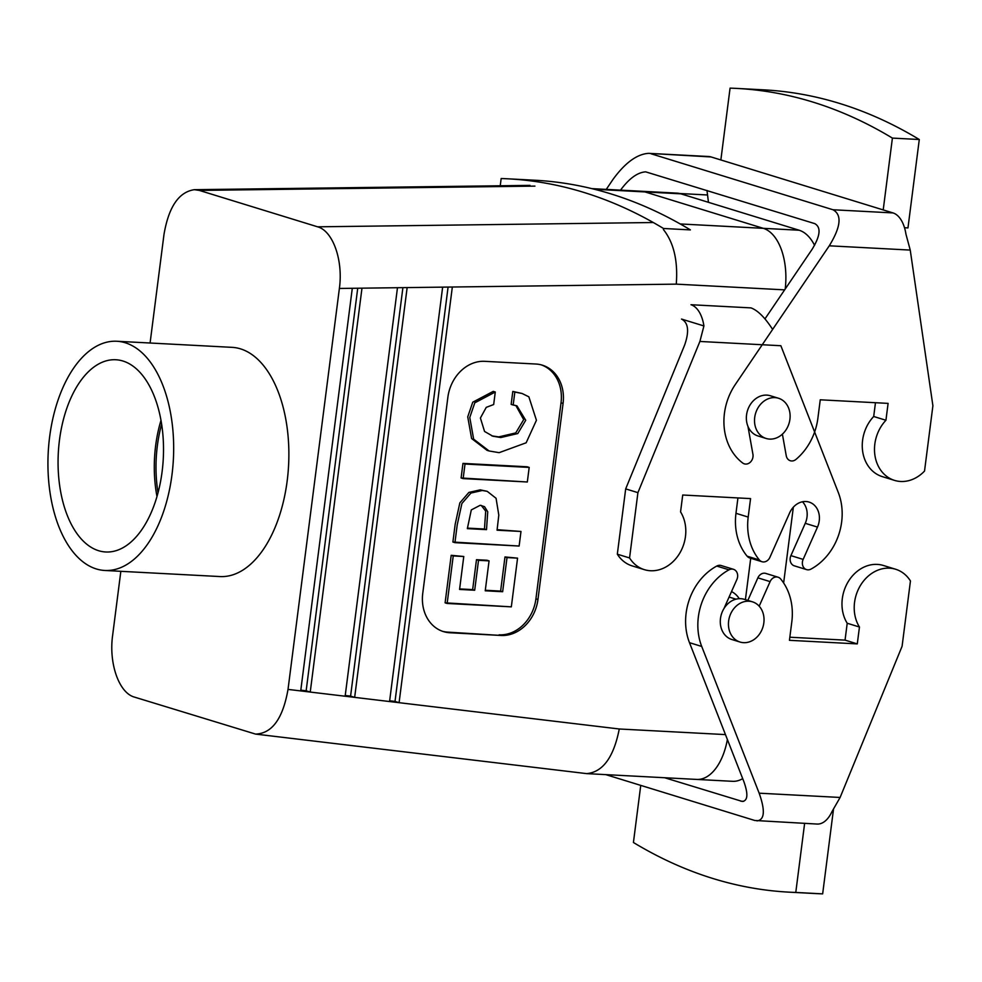 <?xml version="1.0" encoding="UTF-8"?>
<svg xmlns="http://www.w3.org/2000/svg" width="982" height="982" viewBox="0 0 982 982"><rect width="100%" height="100%" fill="white"/><g stroke="black" fill="none" stroke-linecap="round" stroke-linejoin="round"><path stroke-width="1.47" d="M605.784 774.626L754.765 820.473L817.134 824.058A32.136 17.553 93 0 0 831.95 811.684L840.113 797.458L902.09 646.266L910.449 580.963A36.346 30.16 107.1 0 0 895.645 569.253A36.346 30.16 107.1 0 0 860.784 584.904A36.346 30.16 107.1 0 0 859.446 627.019L857.286 643.897L789.442 640.313L791.811 621.839A55.851 46.35 107.1 0 0 780.665 578.975A7.647 6.346 107.1 0 0 778.039 577.195A7.647 6.346 107.1 0 0 770.097 581.614L759.184 606.189M723.967 608.558L736.881 579.515A7.647 6.346 107.1 0 0 733.444 569.302A7.647 6.346 107.1 0 0 728.988 569.83A55.851 46.35 107.1 0 0 701.725 646.451L759.16 793.186C765.346 810.666 764.622 819.896 756.975 820.891M640.743 785.391L633.427 842.495A1032.88 564.061 -87 0 0 789.123 892.159L816.005 893.583A1032.88 564.061 -87 0 0 822.658 893.866L833.436 809.684M789.123 892.159A1032.88 564.061 -87 0 0 795.776 892.442L804.626 823.395M822.658 893.866L795.776 892.442M778.039 577.195L765.8 573.427A7.647 6.346 107.1 0 0 757.871 577.846L770.097 581.614M733.444 569.302L721.205 565.546A7.647 6.346 107.1 0 0 716.75 566.062A55.851 46.35 107.1 0 0 689.487 642.682L743.89 781.672C748.309 794.156 747.793 800.747 742.331 801.459L664.618 777.732M747.842 600.419L757.871 577.846M895.645 569.253L883.407 565.485A36.346 30.16 107.1 0 0 848.546 581.135A36.346 30.16 107.1 0 0 847.208 623.251L845.048 640.129L789.835 637.22M857.286 643.897L845.048 640.129M847.208 623.251L859.446 627.019M606.25 189.391L613.087 179.289C625.166 162.767 636.999 154.125 648.562 153.339L708.709 156.519A32.136 17.553 93 0 1 711.078 156.948L648.562 153.339M892.405 138.094A1032.88 564.061 -87 0 0 736.721 88.417L763.603 89.841A1032.88 564.061 -87 0 1 919.287 139.505L892.405 138.094L883.211 209.915L893.006 212.922L832.994 209.755C842.126 214.812 840.887 226.83 829.274 245.807L735.273 384.551A55.851 46.35 -72.9 0 0 742.674 463.001A7.647 6.346 107.1 0 0 744.319 463.848A7.647 6.346 107.1 0 0 750.776 461.724A7.647 6.346 107.1 0 0 752.924 454.273L747.953 426.397M919.287 139.505L907.969 227.91L904.52 227.738M736.721 88.417A1032.88 564.061 -87 0 0 730.068 88.135L720.862 159.956L711.078 156.948M764.966 318.892L812.077 249.367C820.363 235.815 821.247 227.235 814.729 223.614L645.69 171.85C637.514 172.378 629.131 178.479 620.526 190.14M893.006 212.922A32.136 17.553 -87 0 1 905.944 234.146L910.24 250.079L932.9 405.75L924.528 471.053A36.346 30.16 -72.9 0 1 894.541 480.394L882.315 476.626A36.346 30.16 -72.9 0 1 862.65 451.339A36.346 30.16 -72.9 0 1 873.698 416.491L875.465 402.718M894.541 480.394A36.346 30.16 -72.9 0 1 874.888 455.108A36.346 30.16 -72.9 0 1 885.936 420.259L888.096 403.381L820.252 399.797L817.883 418.271A55.851 46.35 -72.9 0 1 795.972 459.404A7.647 6.346 107.1 0 1 790.326 460.742A7.647 6.346 107.1 0 1 786.238 455.697L782.396 434.142M706.979 190.459L708.464 202.329M832.994 209.755L651.078 153.781M883.211 209.915L720.862 159.956M873.698 416.491L885.936 420.259M98.642 550.718A96.248 52.562 93 0 1 58.859 445.583A96.248 52.562 93 0 1 116.932 359.829A96.248 52.562 93 0 1 122.946 361.02A96.248 52.562 93 0 1 162.902 464.191A96.248 52.562 93 0 1 106.793 552.019A96.248 52.562 93 0 1 98.642 550.718A96.248 52.562 93 0 1 58.859 445.583A96.248 52.562 93 0 1 116.932 359.829A96.248 52.562 93 0 1 122.946 361.02A96.248 52.562 93 0 1 162.902 464.191A96.248 52.562 93 0 1 106.793 552.019A96.248 52.562 93 0 1 98.642 550.718M160.999 420.333A92.725 50.634 -87 0 0 156.985 496.475A92.725 50.634 -87 0 1 160.999 420.333M727.38 739.495A53.544 29.239 93 0 1 696.741 779.426A53.556 29.251 -87 0 0 727.38 739.507A53.544 29.239 93 0 1 696.741 779.426A53.556 29.251 -87 0 0 727.38 739.507M742.699 778.64A53.544 29.239 93 0 1 732.584 781.316A53.544 29.239 93 0 0 742.699 778.64M793.346 507.178L783.636 582.989L793.346 507.178M676.917 193.123A53.544 29.239 93 0 1 680.857 193.835L799.152 230.23A53.544 29.239 93 0 1 814.569 245.328A53.544 29.239 93 0 0 799.152 230.23L763.345 228.34L645.014 191.932A53.556 29.251 -87 0 0 641.086 191.22L591.815 188.63L641.086 191.22A53.556 29.251 -87 0 1 645.014 191.932L763.309 228.327A53.556 29.251 -87 0 1 785.207 289.015A53.556 29.251 -87 0 0 763.309 228.327L680.182 223.945L799.152 230.23L680.857 193.835L645.051 191.944L680.857 193.835A53.544 29.239 93 0 0 676.917 193.123L641.577 191.257L676.917 193.123M750.714 558.255L745.412 599.671L750.727 558.255M491.835 435.873L498.758 436.904L515.746 432.915L523.688 419.633L515.894 405.554L523.688 419.633L515.746 432.915L498.758 436.904L491.835 435.873M493.676 404.535L486.25 407.358L480.407 418.025L484.556 431.454L492.841 436.204L500.795 437.53L517.796 433.541L525.726 420.259L516.949 405.848L511.143 404.4L512.8 391.437L522.093 393.487L528.868 396.826L536.43 420.284L526.156 442.784L499.138 452.665L489.11 450.983L473.643 439.15L469.777 417.46L474.785 402.829L495.284 392.014L493.246 391.376L472.747 402.203L467.739 416.834L471.606 438.524L487.072 450.357L471.606 438.524L467.739 416.834L472.747 402.203L493.246 391.376L495.284 392.014L493.676 404.535L486.25 407.358L480.407 418.025L484.556 431.454L492.841 436.204L500.795 437.53L517.796 433.541L525.726 420.259L516.949 405.848L513.181 405.026L514.838 392.063L512.8 391.437L522.093 393.487L528.868 396.826L536.43 420.284L526.156 442.784L499.138 452.665L489.11 450.983L473.643 439.15L469.777 417.46L474.785 402.829L495.284 392.014L493.676 404.535M514.838 392.063L522.093 393.487L512.8 391.437L511.143 404.4L513.181 405.026L514.838 392.063M465.014 464.032L529.188 467.42L527.322 481.99L463.136 478.602L465.014 464.032L462.964 463.394L527.15 466.781L529.188 467.42L527.322 481.99L461.098 477.976L462.964 463.394L527.15 466.781L462.964 463.394L461.098 477.976L463.136 478.602L465.014 464.032M452.898 542.027L455.169 524.314L459.846 502.87L468.893 492.424L480.21 489.858L487.207 491.331L496.07 498.291L498.807 515.12L497.052 530.194L520.988 531.458L497.125 529.679L520.988 531.458L519.122 546.041L452.898 542.027L455.169 524.314L459.846 502.87L468.893 492.424L480.21 489.858L487.207 491.331L496.07 498.291L498.807 515.12L497.052 530.194L520.988 531.458L519.122 546.041L454.936 542.653L457.207 524.94L461.896 503.496L470.943 493.05L482.248 490.484L487.207 491.331L482.248 490.484L470.943 493.05L461.896 503.496L457.207 524.94L454.936 542.653L452.898 542.027M459.625 588.918L472.649 589.605L476.479 559.691L487.023 560.243L489.061 560.882L485.231 590.796L502.649 591.716L500.611 591.09L504.981 556.954L517.563 558.144L511.327 606.851L445.104 602.838L451.192 555.309L463.774 556.499L459.564 589.433L474.687 590.243L472.649 589.605L476.479 559.691L487.023 560.243L489.061 560.882L485.231 590.796L502.649 591.716L507.019 557.58L504.981 556.954L517.563 558.144L511.327 606.851L447.141 603.464L453.23 555.935L451.192 555.309L463.774 556.499L459.564 589.433L474.687 590.243L478.516 560.317L476.479 559.691L489.061 560.882L478.516 560.317L474.687 590.243L459.625 588.918M485.292 590.28L500.611 591.09L504.981 556.954L517.563 558.144L507.019 557.58L502.649 591.716L485.292 590.28M447.89 632.126A38.249 31.755 -72.9 0 1 442.489 631.291A38.249 31.755 -72.9 0 0 447.89 632.126L449.928 632.752A38.249 31.755 -72.9 0 1 443.508 631.622A38.249 31.755 -72.9 0 1 422.751 593.374L447.866 397.329A38.249 31.755 -72.9 0 1 484.703 361.327L535.902 364.027A38.249 31.755 -72.9 0 1 542.322 365.169A38.249 31.755 -72.9 0 1 563.079 403.418L537.964 599.45A38.249 31.755 -72.9 0 1 501.127 635.464L449.928 632.752A38.249 31.755 -72.9 0 1 443.508 631.622A38.249 31.755 -72.9 0 1 422.751 593.374L447.866 397.329A38.249 31.755 -72.9 0 1 484.703 361.327L535.902 364.027A38.249 31.755 -72.9 0 1 542.322 365.169A38.249 31.755 -72.9 0 1 563.079 403.418L537.964 599.45A38.249 31.755 -72.9 0 1 501.127 635.464L447.89 632.126M535.927 598.824A38.249 31.755 -72.9 0 1 499.089 634.826L501.127 635.464L499.089 634.826A38.249 31.755 -72.9 0 0 535.927 598.824L537.964 599.45L535.927 598.824L561.029 402.792L535.927 598.824M541.291 364.874A38.249 31.755 -72.9 0 1 561.029 402.792L563.079 403.418L561.029 402.792A38.249 31.755 -72.9 0 0 541.291 364.874M467.42 528.12L484.47 529.016L485.697 511.143L481.266 505.399L485.697 511.143L484.47 529.016L486.507 529.642L487.735 511.769L484.556 506.7L480.21 505.276L471.311 509.916L467.346 528.635L486.507 529.642L467.42 528.12M199.309 190.41L194.326 189.686C178.798 191.993 168.683 206.92 163.982 234.489L150.086 343.013L163.982 234.489C168.683 206.92 178.798 191.993 194.326 189.686L199.309 190.41L317.603 226.817C332.935 230.917 343.319 260.304 339.379 288.463L288.021 689.401L339.379 288.463C343.319 260.304 332.935 230.917 317.603 226.817L199.309 190.41L534.932 186.114L199.309 190.41M134.399 697.085C119.068 692.973 108.683 663.587 112.623 635.44L120.835 571.315L112.623 635.44C108.683 663.587 119.068 692.973 134.399 697.085L255.578 734.094C272.063 733.505 282.877 718.615 288.021 689.401C282.877 718.615 272.063 733.505 255.578 734.094L134.399 697.085M345.234 695.477L350.586 696.115L402.902 287.64L350.586 696.115L354.662 697.367L407.149 287.591L397.477 287.714L345.136 696.226L354.662 697.367L407.149 287.591L397.477 287.714L345.136 696.226L354.662 697.367L345.234 695.477M300.811 690.162L306.151 690.8L357.73 288.217L306.151 690.8L310.238 692.064L361.977 288.168L352.293 288.291L300.713 690.923L310.238 692.064L361.977 288.168L352.293 288.291L300.713 690.923L310.238 692.064L300.811 690.162M389.658 700.78L395.01 701.418L448.087 287.063L395.01 701.418L399.085 702.682L452.334 287.014L442.649 287.137L389.559 701.541L399.085 702.682L452.334 287.014L442.649 287.137L389.559 701.541L399.085 702.682L389.658 700.78M770.342 395.746A21.039 17.467 107.1 0 0 747.462 410.722A21.039 17.467 107.1 0 0 757.969 435.959L766.12 438.475A21.039 17.467 107.1 0 0 769.655 439.101A21.039 17.467 107.1 0 0 789.553 421.413A21.039 17.467 107.1 0 0 778.505 398.25A21.039 17.467 107.1 0 0 755.624 413.226A21.039 17.467 107.1 0 0 766.12 438.475A21.039 17.467 107.1 0 0 769.655 439.101A21.039 17.467 107.1 0 0 789.553 421.413A21.039 17.467 107.1 0 0 778.505 398.25A21.039 17.467 107.1 0 0 755.624 413.226A21.039 17.467 107.1 0 0 766.12 438.475L757.969 435.959A21.039 17.467 107.1 0 1 747.462 410.722A21.039 17.467 107.1 0 1 770.342 395.746L778.505 398.25L770.342 395.746M676.267 284.142C678.059 260.819 673.775 242.603 663.378 229.493C673.775 242.603 678.059 260.819 676.267 284.142L452.334 287.014L676.267 284.142L784.63 289.862L676.267 284.142M740.735 598.689A21.039 17.467 -72.9 0 1 744.27 599.315L752.421 601.819A21.039 17.467 -72.9 0 1 762.928 627.068A21.039 17.467 -72.9 0 1 740.047 642.044A21.039 17.467 -72.9 0 1 729 618.881A21.039 17.467 -72.9 0 1 748.885 601.205A21.039 17.467 -72.9 0 1 752.421 601.819A21.039 17.467 -72.9 0 1 762.928 627.068A21.039 17.467 -72.9 0 1 740.047 642.044A21.039 17.467 -72.9 0 1 729 618.881A21.039 17.467 -72.9 0 1 748.885 601.205A21.039 17.467 -72.9 0 1 752.421 601.819L744.27 599.315A21.039 17.467 -72.9 0 0 740.735 598.689A21.039 17.467 -72.9 0 0 720.837 616.377A21.039 17.467 -72.9 0 0 731.885 639.528A21.039 17.467 -72.9 0 1 720.837 616.377A21.039 17.467 -72.9 0 1 740.735 598.689M731.504 591.594A24.869 20.634 -72.9 0 1 739.237 598.689A24.869 20.634 -72.9 0 0 731.504 591.594M619.274 728.988C613.689 757.282 602.825 772.159 586.671 773.62L255.578 734.094L586.671 773.62C602.825 772.159 613.689 757.282 619.274 728.988L399.085 702.682L619.274 728.988L725.465 734.597L619.274 728.988M161.637 424.163A92.725 50.634 -87 0 0 158.016 492.743A92.725 50.634 -87 0 1 161.637 424.163M240.492 348.856A114.759 62.676 -87 0 0 232.047 347.346L116.846 341.257A114.759 62.676 93 0 1 173.384 459.171A114.759 62.676 93 0 1 104.743 570.468A114.759 62.676 93 0 1 49.616 437.039A114.759 62.676 93 0 1 116.846 341.257A114.759 62.676 93 0 1 173.384 459.171A114.759 62.676 93 0 1 104.743 570.468A114.759 62.676 93 0 1 49.616 437.039A114.759 62.676 93 0 1 116.846 341.257L232.047 347.346A114.759 62.676 -87 0 1 240.492 348.856A114.759 62.676 -87 0 1 288.033 473.042A114.759 62.676 -87 0 1 219.956 576.557A114.759 62.676 -87 0 0 288.033 473.042A114.759 62.676 -87 0 0 240.492 348.856M453.23 555.935L463.774 556.499L451.192 555.309L445.104 602.838L447.141 603.464L453.23 555.935M748.198 517.072A55.851 46.35 107.1 0 0 759.356 559.949A7.647 6.346 107.1 0 0 761.971 561.716A7.647 6.346 107.1 0 0 769.913 557.31L789.638 512.899A18.744 15.552 107.1 0 1 809.082 502.072A18.744 15.552 107.1 0 1 817.49 527.088L803.141 559.396A7.647 6.346 107.1 0 0 806.566 569.609A7.647 6.346 107.1 0 0 811.022 569.081A55.851 46.35 107.1 0 0 838.284 492.461L780.862 345.725L699.896 341.454L637.919 492.645L629.56 557.948A36.346 30.16 107.1 0 0 644.376 569.658A36.346 30.16 107.1 0 0 679.225 554.02A36.346 30.16 107.1 0 0 680.563 511.892L682.723 495.014L750.567 498.598L748.198 517.072L735.972 513.304A55.851 46.35 107.1 0 0 747.118 556.18A7.647 6.346 107.1 0 0 749.732 557.96L761.971 561.716M500.243 185.77L501.164 178.528A1032.88 564.061 93 0 1 507.817 178.81A1032.88 564.061 93 0 1 663.513 228.487L690.395 229.898A1032.88 564.061 93 0 0 534.699 180.222L507.817 178.81M802.478 501.777A18.744 15.552 -72.9 0 1 805.252 523.32L790.903 555.628A7.647 6.346 107.1 0 0 794.34 565.841L806.566 569.609M737.936 497.923L735.972 513.304M699.896 341.454L703.922 325.95L681.52 319.064C688.382 322.685 689.413 331.376 684.614 345.112L625.681 488.889L617.322 554.192A36.346 30.16 107.1 0 0 632.138 565.89L644.376 569.658M637.919 492.645L625.681 488.889M617.322 554.192L629.56 557.948M703.922 325.95A32.136 17.553 -87 0 0 690.984 304.727L750.984 307.894C757.785 310.398 765.003 317.579 772.625 329.424M486.507 529.642L487.735 511.769L484.556 506.7L480.21 505.276L471.311 509.916L467.346 528.635L486.507 529.642M840.113 797.458L759.16 793.186M728.988 569.83L716.75 566.062M743.705 801.312L740.747 801.165M689.487 642.682L701.725 646.451M910.24 250.079L829.274 245.807M707.396 194.976L679.667 193.503M594.368 189.256L645.014 191.932L594.368 189.256M352.293 288.291L339.379 288.463L352.293 288.291M397.477 287.714L361.977 288.168L397.477 287.714M442.649 287.137L407.149 287.591L442.649 287.137M653.226 222.521L317.603 226.817L653.226 222.521M300.713 690.923L288.021 689.401L300.713 690.923M389.559 701.541L354.662 697.367L389.559 701.541M345.136 696.226L310.238 692.064L345.136 696.226M759.356 559.949L747.118 556.18M790.903 555.628L803.141 559.396M817.49 527.088L805.252 523.32M697.232 779.45L732.584 781.316L697.232 779.45M487.072 450.357L489.11 450.983L487.072 450.357M529.973 185.389L194.326 189.686L529.973 185.389M731.885 639.528L740.047 642.044L731.885 639.528M729.086 597.044L736.009 599.18L729.086 597.044M696.741 779.426L586.671 773.62L696.741 779.426M219.956 576.557L104.743 570.468L219.956 576.557"/></g></svg>

